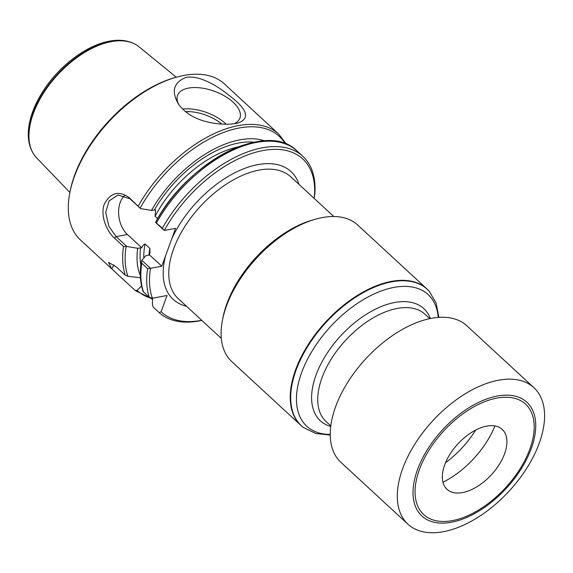 <?xml version="1.0" encoding="UTF-8"?>
<svg xmlns="http://www.w3.org/2000/svg" width="573" height="573" viewBox="0 0 573 573"><rect width="100%" height="100%" fill="white"/><g stroke="black" fill="none" stroke-linecap="round" stroke-linejoin="round"><path stroke-width="0.86" d="M152.533 298.204L152.418 304.592L153.328 307.235L159.187 312.636L161.135 311.726L167.037 295.503L152.411 298.225L149.367 297.451L143.064 291.392M161.135 311.726A104.157 58.217 132.7 0 0 201.725 320.307M150.455 268.293L147.619 268.737L141.395 262.799L141.81 260.314L150.455 268.293L161.779 266.223L175.56 228.355L164.236 230.425L155.591 222.446M150.534 268.314A104.157 58.217 132.7 0 0 152.411 298.225M147.619 268.737A106.148 59.327 132.7 0 0 149.367 297.451M159.187 312.636A106.148 59.327 132.7 0 0 201.839 320.414M126.834 246.49L123.567 246.526L114.478 238.139C106.456 231.177 100.082 214.911 104.322 204.124C110.618 192.528 118.912 190.372 129.212 197.656L140.614 208.622L129.913 198.745L117.945 195.006L109.013 201.008L105.711 212.526L108.877 226.342L116.133 236.613L126.834 246.49L137.692 248.288L141.76 247.744C142.541 245.753 143.63 244.506 145.033 243.983L149.882 248.46L149.976 252.299L149.467 254.856L145.778 255.751L141.81 260.314M140.428 277.733L127.929 276.308L125.308 275.241L116.219 266.853L108.526 262.348L111.606 268.723L135.128 290.432L137.019 290.375L141.545 285.941M137.692 248.288A94.416 52.773 132.7 0 0 140.328 275.412M286.407 144.188L278.815 134.161L224.451 83.98A106.148 59.327 132.7 0 0 183.962 75.421A106.148 59.327 132.7 0 0 176.248 77.24A106.148 59.327 132.7 0 0 69.885 192.464A106.148 59.327 132.7 0 0 80.456 239.972L111.606 268.723M186.103 77.405C199.504 74.956 217.833 86.022 229.823 95.963C247.328 109.3 250.222 118.267 238.504 122.866L235.926 123.439C230.181 124.448 223.484 124.477 215.849 123.517C198.974 121.218 186.605 114.887 178.755 104.53C170.976 91.458 173.426 82.419 186.103 77.405M155.584 222.303L162.36 228.247A106.148 59.327 132.7 0 1 302.873 156.365A106.148 59.327 132.7 0 1 314.749 194.899L314.319 197.477L313.367 197.656M314.319 197.477A104.157 58.217 132.7 0 0 260.457 151.064A104.157 58.217 132.7 0 0 164.322 230.446M162.36 228.247L164.236 230.425M157.668 218.621L155.118 216.272L155.541 209.876L151.473 210.42L140.614 208.622M264.561 140.822A94.416 52.773 132.7 0 0 151.473 210.42M176.248 77.24L174.586 77.706A104.157 58.217 132.7 0 0 70.221 190.773L69.885 192.464M179.184 105.124A33.17 16.488 -160 0 1 177.566 95.412A33.17 16.488 -160 0 1 214.374 91.265A33.17 16.488 -160 0 1 239.908 118.102A33.17 16.488 -160 0 1 234.407 123.682M124.628 195.529A23.221 15.414 -100.5 0 0 127.421 234.507L141.76 247.744M149.467 254.856L161.779 266.223M114.048 265.005A23.221 15.414 -100.5 0 0 111.9 268.988M315.558 219.165L312.794 219.953A89.56 50.059 132.7 0 0 223.055 317.17L222.496 319.992A92.876 51.914 -47.3 0 1 315.558 219.165A92.876 51.914 -47.3 0 1 357.738 225.067L426.871 288.885A92.876 51.914 -47.3 0 1 429.012 291.077A92.876 51.914 -47.3 0 1 429.191 291.285M303.461 427.501A92.876 51.914 -47.3 0 1 303.239 427.336A92.876 51.914 -47.3 0 1 300.882 425.381A92.876 51.914 -47.3 0 1 325.729 321.919A92.876 51.914 -47.3 0 1 426.871 288.885M300.882 425.381L231.743 361.563A92.876 51.914 -47.3 0 1 222.496 319.992M176.269 77.233L139.031 46.807A75.564 42.237 132.7 0 0 134.719 43.992A75.564 42.237 132.7 0 0 111.284 41.65A75.564 42.237 132.7 0 0 46.356 88.887A75.564 42.237 132.7 0 0 33.435 153.722A75.564 42.237 132.7 0 0 36.579 157.797L69.885 192.485M442.943 482.251A68.001 38.011 132.7 0 0 494.914 425.947M445.522 462.733A68.001 38.011 132.7 0 0 475.662 430.079M407.947 524.209L340.885 462.304A92.876 51.914 -47.3 0 1 365.732 358.848A92.876 51.914 -47.3 0 1 466.88 325.808L533.936 387.713A92.876 51.914 -47.3 0 1 539.236 443.244A92.876 51.914 -47.3 0 1 476.858 517.992A92.876 51.914 -47.3 0 1 407.947 524.209A92.876 51.914 -47.3 0 1 432.794 420.747A92.876 51.914 -47.3 0 1 533.936 387.713M444.662 464.932A40.74 22.777 132.7 0 0 455.678 492.945A40.74 22.777 132.7 0 0 504.577 453.773A40.74 22.777 132.7 0 0 506.589 437.786A40.74 22.777 132.7 0 0 478.469 428.74A40.74 22.777 132.7 0 0 444.662 464.932M165.49 256.031A86.91 48.576 132.7 0 0 186.519 306.276M141.767 263.329A106.148 59.327 132.7 0 0 143.515 292.044M126.103 246.77A104.816 58.589 132.7 0 0 127.929 276.308M137.019 290.375A104.816 58.589 132.7 0 0 152.525 298.648M123.567 246.526A106.148 59.327 132.7 0 0 125.308 275.241M278.815 134.161A106.148 59.327 132.7 0 0 238.318 125.602A106.148 59.327 132.7 0 0 138.301 206.044M140.621 247.744A90.555 50.617 132.7 0 0 140.843 264.876M299.013 184.406A86.91 48.576 132.7 0 0 241.247 169.773A86.91 48.576 132.7 0 0 171.85 238.547M302.873 156.365L297.015 150.964A106.148 59.327 132.7 0 0 156.501 222.847M273.357 141.359A104.816 58.589 132.7 0 0 155.648 222.188M149.882 248.46A87.905 49.135 132.7 0 0 148.916 255.157M238.218 146.91A87.905 49.135 132.7 0 0 155.118 216.272M145.033 243.983A87.905 49.135 132.7 0 0 143.816 258M254.097 142.183A90.555 50.617 132.7 0 0 154.409 209.876M285.254 143.723A104.816 58.589 132.7 0 0 217.633 134.899A104.816 58.589 132.7 0 0 140.184 208.085M182.565 109.078A33.17 16.488 -160 0 1 226.177 124.219M221.887 124.097A31.178 15.492 20 0 0 185.387 111.635M127.421 234.507L116.133 236.613L114.478 238.139M129.913 198.745L129.212 197.656M221.314 338.392L178.267 298.655A82.927 46.349 -47.3 0 1 200.45 206.28A82.927 46.349 -47.3 0 1 290.762 176.785L333.808 216.522M330.786 425.897L326.087 421.563A72.979 40.79 -47.3 0 1 345.612 340.276A72.979 40.79 -47.3 0 1 425.08 314.319L429.779 318.652M330.714 426.491A76.295 42.646 -47.3 0 1 340.749 335.785A76.295 42.646 -47.3 0 1 430.366 318.531M330.234 434.434A89.531 50.044 -47.3 0 1 330.657 326.467A89.531 50.044 -47.3 0 1 438.245 317.421M330.241 435.057L315.852 433.517L303.683 427.666A92.819 51.878 -47.3 0 1 326.159 322.312A92.819 51.878 -47.3 0 1 429.378 291.492L429.012 291.077M134.469 43.87A75.414 42.151 132.7 0 0 134.225 43.741A75.414 42.151 132.7 0 0 110.833 41.399A75.414 42.151 132.7 0 0 46.033 88.543A75.414 42.151 132.7 0 0 33.141 153.249A75.414 42.151 132.7 0 0 33.291 153.485M531.286 448.53A77.391 43.262 -47.3 0 1 426.033 519.081A77.391 43.262 -47.3 0 1 465.813 409.774A77.391 43.262 -47.3 0 1 531.286 448.53M529.86 449.067A75.12 41.987 -47.3 0 1 427.694 517.548A75.12 41.987 -47.3 0 1 466.307 411.45A75.12 41.987 -47.3 0 1 529.86 449.067M141.295 261.61C139.518 272.877 140.127 282.861 143.121 291.557M152.518 299.17L135.135 290.439M297.015 150.964C267.197 119.965 187.085 161.908 155.562 222.31M438.868 317.378L436.182 303.153L429.378 291.492M303.683 427.666L303.239 427.336M33.435 153.722L33.141 153.249C28.278 145.026 27.06 134.899 29.502 122.866C31.837 111.699 36.83 100.411 44.472 88.994C60.516 64.849 87.175 45.059 109.493 41.149C118.948 39.387 127.192 40.246 134.225 43.741L134.719 43.992"/></g></svg>
